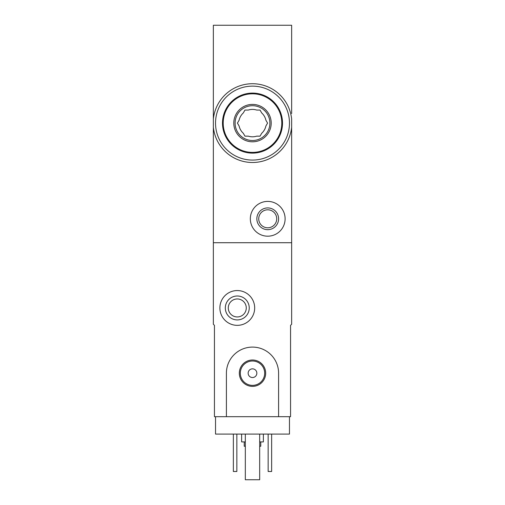 <?xml version="1.0" encoding="UTF-8"?>
<svg xmlns="http://www.w3.org/2000/svg" width="505" height="505" viewBox="0 0 505 505"><rect width="100%" height="100%" fill="white"/><g stroke="black" fill="none" stroke-linecap="round" stroke-linejoin="round"><path stroke-width="0.76" d="M291.644 132.676L291.644 127.241A39.358 39.358 0 0 1 213.356 127.241L213.356 118.978A39.358 39.358 0 0 1 291.644 118.978L291.644 324.26L290.558 325.353L290.558 416.688L278.596 416.688L278.596 373.195A26.096 26.096 0 0 0 252.5 347.099A26.096 26.096 0 0 0 226.404 373.195L226.404 416.688L214.442 416.688L214.442 325.353L213.356 324.26L213.356 242.716L291.644 242.716L213.356 242.716L213.356 127.241M213.356 118.978L213.356 25.25L291.644 25.25L291.644 113.543M291.644 70.05L291.644 89.183M250.328 218.791A17.397 17.397 0 0 1 276.418 203.73A17.397 17.397 0 0 1 276.418 233.859A17.397 17.397 0 0 1 250.328 218.791M256.849 218.791A10.87 10.87 0 0 1 273.161 209.379A10.87 10.87 0 0 1 273.161 228.209A10.87 10.87 0 0 1 256.849 218.791M258.73 218.791A8.989 8.989 0 0 1 272.22 211.008A8.989 8.989 0 0 1 272.22 226.581A8.989 8.989 0 0 1 258.73 218.791M289.466 416.688L289.466 434.085L215.534 434.085L215.534 416.688M244.237 441.913L244.237 446.262L245.323 446.262M259.677 446.262L260.763 446.262L260.763 441.913M241.63 434.085L241.63 441.913L245.323 441.913M259.677 441.913L263.37 441.913L263.37 434.085M271.639 434.085L271.639 471.487L268.155 471.487L268.155 434.085M236.845 434.085L236.845 471.487L233.361 471.487L233.361 434.085M219.883 307.955A17.397 17.397 0 0 1 245.979 292.887A17.397 17.397 0 0 1 245.979 323.017A17.397 17.397 0 0 1 219.883 307.955M225.318 307.955A11.962 11.962 0 0 1 243.258 297.596A11.962 11.962 0 0 1 243.258 318.314A11.962 11.962 0 0 1 225.318 307.955M228.285 307.955A8.989 8.989 0 0 1 241.775 300.166A8.989 8.989 0 0 1 241.775 315.739A8.989 8.989 0 0 1 228.285 307.955M259.677 434.085L259.677 479.75L245.323 479.75L245.323 434.085M226.404 416.688L278.596 416.688M239.32 373.195A13.18 13.18 0 0 1 259.09 361.776A13.18 13.18 0 0 1 259.09 384.608A13.18 13.18 0 0 1 239.32 373.195M248.151 373.195A4.349 4.349 0 0 1 254.671 369.426A4.349 4.349 0 0 1 254.671 376.957A4.349 4.349 0 0 1 248.151 373.195M240.323 373.195A12.177 12.177 0 0 1 258.592 362.647A12.177 12.177 0 0 1 258.592 383.737A12.177 12.177 0 0 1 240.323 373.195M248.321 136.154A13.698 13.698 0 0 0 256.679 136.154L260.031 136.154L261.71 133.251A13.698 13.698 0 0 0 265.889 126.016L267.568 123.106L265.889 120.203A13.698 13.698 0 0 0 261.71 112.969L260.031 110.058L256.679 110.058A13.698 13.698 0 0 0 248.321 110.058L244.969 110.058L243.29 112.969A13.698 13.698 0 0 0 239.111 120.203L237.432 123.106L239.111 126.016A13.698 13.698 0 0 0 243.29 133.251L244.969 136.154L248.321 136.154M252.5 153.116A30.01 30.01 0 0 0 278.489 108.102A30.01 30.01 0 0 0 226.511 108.102A30.01 30.01 0 0 0 252.5 153.116A30.01 30.01 0 0 0 278.489 108.102A30.01 30.01 0 0 0 226.511 108.102A30.01 30.01 0 0 0 252.5 153.116M252.5 141.81A18.704 18.704 0 0 0 268.698 113.758A18.704 18.704 0 0 0 236.302 113.758A18.704 18.704 0 0 0 252.5 141.81M252.5 160.079A36.966 36.966 0 0 0 284.517 104.623A36.966 36.966 0 0 0 220.483 104.623A36.966 36.966 0 0 0 252.5 160.079M252.5 140.504A17.397 17.397 0 0 0 267.568 114.408A17.397 17.397 0 0 0 237.432 114.408A17.397 17.397 0 0 0 252.5 140.504A17.397 17.397 0 0 0 267.568 114.408A17.397 17.397 0 0 0 237.432 114.408A17.397 17.397 0 0 0 252.5 140.504M252.5 152.403A29.29 29.29 0 0 0 277.87 108.461A29.29 29.29 0 0 0 227.13 108.461A29.29 29.29 0 0 0 252.5 152.403"/></g></svg>

